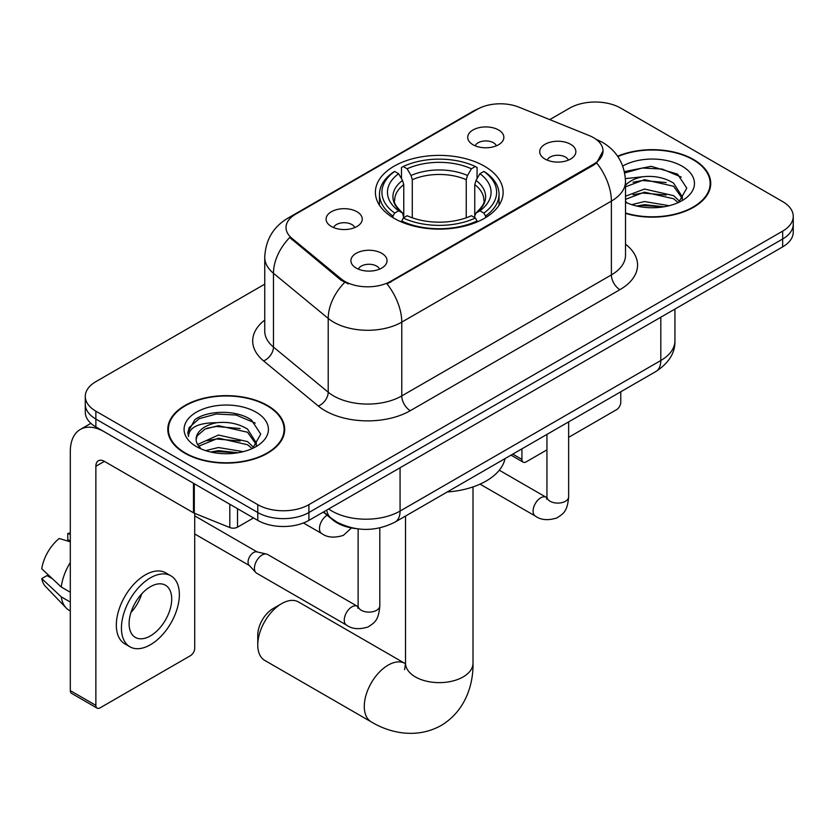 <?xml version="1.0" encoding="UTF-8"?>
<svg xmlns="http://www.w3.org/2000/svg" width="835" height="835" viewBox="0 0 835 835"><rect width="100%" height="100%" fill="white"/><g stroke="black" fill="none" stroke-linecap="round" stroke-linejoin="round"><path stroke-width="1.25" d="M484.425 166.186A63.867 36.876 0 0 0 414.828 158.191A63.867 36.876 0 0 0 375.395 192.259A63.867 36.876 0 0 0 394.11 218.332A63.867 36.876 0 0 0 463.707 226.327A63.867 36.876 0 0 0 503.129 192.259A63.867 36.876 0 0 0 484.425 166.186M331.391 226.494A18.078 10.438 180 0 1 327.8 223.55A18.078 10.438 180 0 1 333.791 210.577A18.078 10.438 180 0 1 356.952 211.735A18.078 10.438 180 0 1 360.543 223.55A18.078 10.438 180 0 1 331.391 226.494M354.75 227.579A10.845 6.262 0 0 0 351.838 224.531A10.845 6.262 0 0 0 341.16 222.945A10.845 6.262 0 0 0 333.593 227.579M473.007 144.737A18.078 10.438 180 0 1 469.427 141.783A18.078 10.438 180 0 1 475.407 128.809A18.078 10.438 180 0 1 498.568 129.978A18.078 10.438 180 0 1 502.159 141.783A18.078 10.438 180 0 1 473.007 144.737M496.366 145.822A10.845 6.262 0 0 0 493.464 142.764A10.845 6.262 0 0 0 482.776 141.178A10.845 6.262 0 0 0 475.209 145.822M356.19 268.066A18.078 10.438 180 0 1 352.6 265.113A18.078 10.438 180 0 1 358.591 252.149A18.078 10.438 180 0 1 381.752 253.308A18.078 10.438 180 0 1 385.332 265.113A18.078 10.438 180 0 1 356.19 268.066M379.549 269.152A10.845 6.262 0 0 0 376.637 266.104A10.845 6.262 0 0 0 365.949 264.518A10.845 6.262 0 0 0 358.392 269.152M545.015 159.047A18.078 10.438 180 0 1 541.424 156.103A18.078 10.438 180 0 1 547.416 143.129A18.078 10.438 180 0 1 570.576 144.288A18.078 10.438 180 0 1 574.156 156.103A18.078 10.438 180 0 1 545.015 159.047M568.374 160.132A10.845 6.262 0 0 0 565.462 157.084A10.845 6.262 0 0 0 554.774 155.498A10.845 6.262 0 0 0 547.217 160.132M589.155 135.552A32.534 18.787 180 0 1 593.497 137.65A32.534 18.787 180 0 1 603.027 150.937A32.534 18.787 180 0 1 593.497 164.213L390.696 281.301A32.534 18.787 180 0 1 341.035 278.796L291.906 238.288A32.534 18.787 180 0 1 286.029 227.506A32.534 18.787 180 0 1 295.559 214.23L477.317 109.291A32.534 18.787 180 0 1 518.984 107.183L589.155 135.552M355.846 528.597A36.155 20.875 180 0 1 332.977 520.059L323.302 512.074M625.509 213.395A58.45 33.744 0 0 0 710.731 183.408A58.45 33.744 0 0 0 693.614 159.548A58.45 33.744 0 0 0 617.639 156.228M267.565 405.518A58.45 33.744 0 0 0 203.876 398.211A58.45 33.744 0 0 0 167.793 429.378A58.45 33.744 0 0 0 184.911 453.238A58.45 33.744 0 0 0 248.611 460.555A58.45 33.744 0 0 0 284.683 429.378A58.45 33.744 0 0 0 267.565 405.518M168.399 432.426A58.45 33.744 0 0 0 168.2 433.313M603.027 150.937L596.649 162.898L593.497 165.184L387.033 283.921A42.178 24.351 60 0 1 401.771 322.133A48.2 27.826 180 0 1 333.603 322.133A48.2 27.826 180 0 1 328.207 318.417L273.462 273.285A48.2 27.826 180 0 1 264.747 257.316L264.747 331.109A48.2 27.826 0 0 0 273.462 347.078L328.207 392.21A48.2 27.826 0 0 0 333.603 395.926A48.2 27.826 0 0 0 401.771 395.926L611.387 274.913A48.2 27.826 0 0 0 625.509 255.228L625.509 181.435A48.2 27.826 180 0 1 611.387 201.11A42.178 24.351 -120 0 0 596.649 162.898M264.747 284.161L95.868 381.658A36.155 20.875 0 0 0 85.285 396.416L85.285 412.166A36.155 20.875 0 0 0 95.868 426.925L257.764 520.393L257.764 512.523A36.155 20.875 0 0 0 308.898 512.523L782.666 238.998A36.155 20.875 0 0 0 793.25 224.239A36.155 20.875 0 0 1 782.666 238.998L308.898 512.523A36.155 20.875 0 0 1 257.764 512.523L95.868 419.055L257.764 512.523L257.764 504.653A36.155 20.875 0 0 0 308.898 504.653L782.666 231.128A36.155 20.875 0 0 0 793.25 216.369A36.155 20.875 0 0 0 782.666 201.611L620.76 108.132A36.155 20.875 0 0 0 569.637 108.132L549.754 119.614M85.285 404.297A36.155 20.875 0 0 0 95.868 419.055A36.155 20.875 0 0 1 85.285 404.297M348.341 283.921L341.035 280.216L289.724 237.495A42.178 28.213 129.5 0 0 273.462 273.285L273.462 347.078A12.055 8.058 -50.5 0 1 263.589 360.908A60.256 34.788 180 0 1 264.747 320.076M85.285 396.416A36.155 20.875 0 0 0 95.868 411.175L257.764 504.653M284.286 433.313A58.45 33.744 0 0 0 284.088 432.426M710.334 187.343A58.45 33.744 0 0 0 710.136 186.445M257.764 520.393A36.155 20.875 0 0 0 308.898 520.393L782.666 246.868A36.155 20.875 0 0 0 793.25 232.109L793.25 216.369M625.509 213.008A57.845 33.4 0 0 0 710.136 183.408A57.845 33.4 0 0 0 693.196 159.788A57.845 33.4 0 0 0 617.869 156.562M631.719 204.659L644.495 201.538L669.253 205.702M636.719 206.036L644.495 204.669L664.065 206.788M625.509 196.204L644.495 189.044L673.595 195.63L679.794 201.538M625.509 199.335L644.495 192.165L673.595 198.751L678.177 202.634M625.415 178.638L642.814 176.738A30.123 17.389 0 0 0 625.509 185.276M642.814 176.738C654.369 175.517 664.629 177.657 673.595 183.136L682.414 197.018L682.205 199.304M625.509 186.831L644.495 179.671L673.595 186.257L682.32 198.573M625.509 201.329L627.221 202.988M625.509 202.216A42.178 24.351 0 0 0 682.111 200.619A42.178 24.351 0 0 0 682.111 166.186A42.178 24.351 0 0 0 622.743 166.029M678.678 202.404L686.788 188.136L677.54 174.118L651.164 166.311L624.403 171.613M624.684 172.949L642.345 168.023L662.228 169.067L681.256 177.093M633.034 182.249L642.345 180.517L666.205 182.541M633.034 194.743L642.345 193.021L666.205 195.035M637.522 206.214L642.345 205.514L663.616 206.861M512.784 454.125L521.917 459.396A6.022 3.476 120 0 0 523.169 462.152A6.022 3.476 120 0 0 526.175 461.859L546.946 449.867M568.635 437.342L616.501 409.703A6.022 3.476 120 0 0 620.76 402.324L620.76 391.782M521.917 459.396L521.917 448.854M185.339 452.998A57.845 33.4 0 0 0 248.381 460.231A57.845 33.4 0 0 0 284.088 429.378A57.845 33.4 0 0 0 267.137 405.768A57.845 33.4 0 0 0 204.105 398.525A57.845 33.4 0 0 0 168.399 429.378A57.845 33.4 0 0 0 185.339 452.998M205.671 450.639L218.446 447.518L243.204 451.672M210.671 452.017L218.446 450.639L238.017 452.768M197.551 444.523L218.446 435.025L247.546 441.611L253.746 447.518M198.594 446.234L218.446 438.145L247.546 444.731L252.128 448.604M252.629 448.374L260.739 434.116L251.492 420.089C236.785 409.557 207.644 410.048 194.774 419.744L187.833 432.457L188.491 436.548C188.877 427.384 198.302 422.771 216.766 422.708A30.123 17.389 0 0 0 196.121 439.22A30.123 17.389 0 0 0 197.582 444.575L201.172 448.969M216.766 422.708C228.32 421.498 238.58 423.627 247.546 429.106L256.366 442.988L256.157 445.285M196.121 439.565L197.143 435.87L204.94 429.106L218.446 425.652L247.546 432.238L256.272 444.554M256.063 412.166A42.178 24.351 0 0 0 196.423 412.166A42.178 24.351 0 0 0 196.423 446.6A42.178 24.351 0 0 0 256.063 446.6A42.178 24.351 0 0 0 256.063 412.166M187.833 432.749L189.138 427.603L199.085 418.7L216.296 414.003L236.18 415.047L255.207 423.074M206.986 428.23L216.296 426.497L240.156 428.512M206.986 440.723L216.296 438.991L240.156 441.016M211.474 452.194L216.296 451.495L237.557 452.841M257.764 644.964L257.764 635.122A21.689 12.525 -60 0 1 273.108 608.558L281.625 603.642A33.744 19.476 120 0 0 257.764 644.964A33.744 19.476 120 0 0 264.758 660.412L371.272 721.899A33.744 19.476 -60 0 1 366.095 694.866A33.744 19.476 -60 0 1 388.139 665.13A33.744 19.476 -60 0 1 405.006 663.46L405.518 663.752M392.961 217.653L392.961 216.046L394.673 213.082A57.364 33.118 0 0 1 394.673 171.436L398.619 173.711A51.822 29.914 0 0 0 398.619 210.806L402.512 213.019L403.764 217.674M403.764 215.774L403.764 184.629L402.512 180.423L398.619 173.711M401.478 178.648L401.478 167.491L403.19 166.509A57.364 33.118 0 0 1 475.345 166.509L471.399 168.785A51.822 29.914 0 0 0 407.136 168.785L411.029 175.496L412.292 179.702L412.292 217.799M466.243 217.799L466.243 179.702L467.506 175.496L471.399 168.785M447.236 491.972A66.278 38.264 0 0 0 505.06 458.582M401.478 220.962A59.776 34.506 0 0 0 477.056 220.962L475.345 218.008A57.364 33.118 0 0 1 403.19 218.008L401.478 221.985M477.056 221.985L477.056 220.962M394.673 171.436L392.961 172.407A59.776 34.506 0 0 0 379.497 194.231A59.776 34.506 0 0 0 392.961 216.046M475.345 166.509L477.056 167.491L477.056 178.648M403.19 218.008L407.136 215.733A51.822 29.914 0 0 0 471.399 215.733L475.345 218.008M398.619 210.806L394.673 213.082M407.136 168.785L403.19 166.509M402.512 180.423A46.353 26.762 0 0 0 402.512 213.019L402.731 213.165C396.145 206.798 393.462 202.477 394.684 200.202A44.589 25.739 0 0 1 403.764 184.629M485.573 216.046A59.776 34.506 0 0 0 499.038 194.231A59.776 34.506 0 0 0 485.573 172.407L483.862 171.436A57.364 33.118 0 0 1 483.862 213.082L485.573 216.046L485.573 217.653M483.862 213.082L479.916 210.806A51.822 29.914 0 0 0 479.916 173.711L483.862 171.436M479.916 173.711L476.023 180.423L474.76 184.629L474.76 215.774L476.023 213.019L479.916 210.806M474.76 184.629A44.589 25.739 0 0 1 483.851 200.202C485.062 202.487 482.38 206.809 475.804 213.165L476.023 213.019A46.353 26.762 0 0 0 476.023 180.423M474.76 217.674L474.76 215.774M405.006 663.46L298.502 601.962A33.744 19.476 120 0 0 281.625 603.642L273.108 608.558M379.81 527.897L379.81 605.845C378.579 621.146 374.174 622.774 368.11 626.949C359.154 629.726 351.952 629.099 346.504 625.081L256.689 573.228A10.845 6.262 -60 0 1 255.823 572.528A10.845 6.262 -60 0 1 254.445 568.259A10.845 6.262 -60 0 1 262.117 554.983A10.845 6.262 -60 0 1 266.49 554.043A10.845 6.262 -60 0 1 267.534 554.44L358.09 606.69M255.823 572.528L249.049 565.191A7.828 4.519 -60 0 1 248.058 562.112A7.828 4.519 -60 0 1 253.589 552.519A7.828 4.519 -60 0 1 256.752 551.841L266.49 554.043M237.526 508.713L237.526 527.156L253.506 517.93M193.49 483.277L104.396 431.841A48.2 27.826 -120 0 0 80.296 429.451A48.2 27.826 -120 0 0 70.307 451.516L70.307 690.618L95.868 705.377L95.868 466.274A12.055 6.962 60 0 1 98.363 460.763A12.055 6.962 60 0 1 104.396 461.358L193.49 512.805L193.49 483.277A6.022 3.476 0 0 0 194.294 483.674M95.868 705.377A6.022 3.476 120 0 0 97.121 708.132L71.559 693.374A6.022 3.476 -60 0 1 70.307 690.618M97.121 708.132A6.022 3.476 120 0 0 100.127 707.829L190.453 655.684A6.022 3.476 120 0 0 194.712 648.304L194.712 513.358M237.526 527.156A6.022 3.476 180 0 1 229.813 527.553L194.294 513.191A6.022 3.476 180 0 1 193.49 512.805M150.404 635.905A30.123 17.389 120 0 0 170.09 609.362A30.123 17.389 120 0 0 165.466 585.22A30.123 17.389 120 0 0 150.404 586.713A30.123 17.389 120 0 0 130.719 613.255A30.123 17.389 120 0 0 135.343 637.397A30.123 17.389 120 0 0 150.404 635.905M130.938 612.556A30.123 17.389 120 0 0 141.752 593.831M70.307 534.337L67.75 533.565L67.75 539.619L70.307 541.09M170.893 575.826L165.779 572.873A40.967 23.651 120 0 0 145.29 574.908A40.967 23.651 120 0 0 118.528 611.011A40.967 23.651 120 0 0 124.812 643.837L129.916 646.791A40.967 23.651 120 0 0 150.404 644.766A40.967 23.651 120 0 0 177.166 608.663A40.967 23.651 120 0 0 170.893 575.826A40.967 23.651 120 0 0 150.404 577.851A40.967 23.651 120 0 0 123.643 613.965A40.967 23.651 120 0 0 129.916 646.791M70.307 562.508A39.767 22.962 120 0 0 61.258 587.015L41.75 568.76A31.333 18.088 120 0 1 59.233 538.481L70.307 541.842M70.307 592.245L61.258 587.015M52.302 578.645L46.99 575.576L41.75 578.603L61.258 596.858L70.307 602.077M61.258 596.858A39.767 22.962 120 0 0 66.163 607.963A39.767 22.962 120 0 0 69.169 610.333L70.307 610.98M70.307 532.855A31.333 18.088 120 0 0 67.75 533.565M41.75 578.603A31.333 18.088 120 0 0 45.455 586.4L66.163 607.963M291.906 238.288L291.906 239.708M341.035 278.796L341.035 280.216M390.696 281.301L390.696 282.272M593.497 164.213L593.497 165.184M410.298 410.684A12.055 6.962 60 0 1 401.771 395.926L401.771 322.133L611.387 201.11L611.387 274.913A12.055 6.962 60 0 0 619.914 289.672L410.298 410.684A60.256 34.788 180 0 1 325.086 410.684A60.256 34.788 180 0 1 318.333 406.04L263.589 360.908M625.509 181.435C624.695 164.098 617.075 151.104 602.651 142.451L596.566 139.487A42.178 19.748 112 0 0 596.002 139.278M291.968 216.693A42.178 24.351 -120 0 0 287.595 218.332C273.181 226.995 265.561 239.989 264.747 257.316M287.595 218.332L473.779 110.846A42.178 24.351 60 0 1 476.973 109.489M344.636 282.46A42.178 28.213 129.5 0 0 328.207 318.417L328.207 392.21A12.055 8.058 -50.5 0 1 318.333 406.04M625.509 244.196A60.256 34.788 180 0 1 619.914 289.672M308.898 504.653L308.898 520.393M782.666 231.128L782.666 246.868M95.868 411.175L95.868 426.925M328.666 508.985A48.2 27.826 0 0 0 331.902 511.051A48.2 27.826 0 0 0 400.069 511.051L660.809 360.511A48.2 27.826 0 0 0 674.93 340.837C675.285 352.787 668.908 363.027 655.819 371.544L395.08 522.084A24.1 13.913 60 0 0 400.069 511.051L400.069 467.757M660.809 317.216L660.809 360.511A24.1 13.913 60 0 1 655.819 371.544M326.715 510.112A24.1 16.115 129.5 0 0 330.911 517.951L323.594 511.907M473.007 486.92L473.007 663.167A33.744 19.476 180 0 1 463.122 676.934A33.744 19.476 180 0 1 415.412 676.934A33.744 19.476 180 0 1 405.528 663.167L404.62 669.628M466.243 179.702A44.589 25.739 0 0 0 412.292 179.702M467.506 175.496A46.353 26.762 0 0 0 411.029 175.496M568.635 421.873L568.635 496.835A10.845 6.262 180 0 1 564.961 501.532A10.845 6.262 180 0 1 550.119 501.261A10.845 6.262 180 0 1 546.946 496.835L546.601 499.173M568.635 496.835C567.403 512.126 562.999 513.765 556.935 517.94C547.979 520.706 540.777 520.08 535.329 516.061A10.845 6.262 -60 0 1 533.669 507.377A10.845 6.262 -60 0 1 540.746 497.817A10.845 6.262 -60 0 1 541.237 497.556A10.845 6.262 -60 0 1 546.173 497.284L546.915 497.67M379.81 605.845A10.845 6.262 180 0 1 376.136 610.542A10.845 6.262 180 0 1 361.294 610.281A10.845 6.262 180 0 1 358.121 605.845L357.777 608.193M346.504 625.081A10.845 6.262 -60 0 1 344.845 616.387A10.845 6.262 -60 0 1 351.921 606.836A10.845 6.262 -60 0 1 352.412 606.575A10.845 6.262 -60 0 1 357.349 606.293M303.439 522.981L321.705 533.523A10.845 6.262 -60 0 1 320.045 524.839A10.845 6.262 -60 0 1 327.132 515.279A10.845 6.262 -60 0 1 327.163 515.258M95.868 466.274L104.396 461.358M194.294 483.747L194.294 513.191M229.813 527.553L229.813 504.256M473.779 110.846L481.503 107.245M596.566 139.487L595.929 139.226M395.08 522.084C375.687 531.822 356.284 531.822 336.891 522.084L330.911 517.951M674.93 340.837L674.93 309.065M710.136 188.24L710.136 183.408M523.169 462.152L511.02 455.138M284.088 434.21L284.088 429.378M168.399 434.21L168.399 429.378M473.007 663.167C473.445 685.305 464.865 711.347 441.162 725.479C417.082 738.933 390.237 733.36 371.272 721.899M379.497 205.253L379.497 194.231M499.038 205.253L499.038 194.231M405.528 516.051L405.528 663.167M535.329 516.061L480.041 484.143M546.946 434.398L546.946 496.835M546.173 497.284L499.288 470.209M194.712 533.972L249.331 565.504M358.121 528.91L358.121 605.845M194.712 515.873L257.159 551.935M321.705 533.523C327.049 537.531 334.25 538.158 343.321 535.402L351.483 527.95M80.296 429.451L90.89 423.335"/></g></svg>
